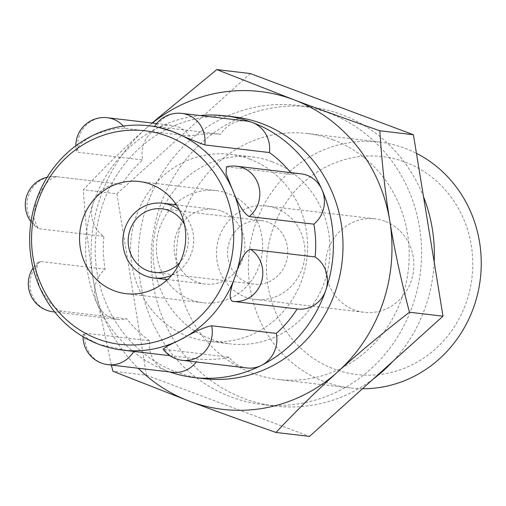 <?xml version="1.0" encoding="UTF-8"?>
<svg xmlns="http://www.w3.org/2000/svg" width="506" height="506" viewBox="0 0 506 506"><rect width="100%" height="100%" fill="white"/><g stroke="black" fill="none" stroke-linecap="round" stroke-linejoin="round"><path stroke-width="0.38" stroke-dasharray="2.53 1.9" d="M152.382 123.047A159.997 150.314 -83.3 0 0 145.203 129.131L152.059 123.009M111.333 365.066L93.268 279.963C88.664 251.937 85.35 221.894 83.338 189.82C103.932 167.929 124.558 147.695 145.203 129.131A159.997 150.314 -83.3 0 0 93.268 279.963A159.997 150.314 -83.3 0 0 138.195 368.235M250.362 73.553L116.905 193.785L83.338 189.82M116.905 193.785L146.493 375.218L112.927 371.252M268.047 222.185A31.998 30.063 -83.3 0 0 261.412 220.572A31.998 30.063 -83.3 0 0 227.801 248.825A31.998 30.063 -83.3 0 0 253.904 284.125A31.998 30.063 -83.3 0 0 286.896 259.458A31.998 30.063 -83.3 0 0 268.047 222.185M184.462 224.493A31.998 30.063 96.7 0 1 179.991 262.386M276.01 208.352A47.058 44.212 96.7 0 1 303.733 263.164A47.058 44.212 96.7 0 1 255.22 299.444A47.058 44.212 96.7 0 1 245.461 297.073A47.058 44.212 96.7 0 1 217.744 242.26A47.058 44.212 96.7 0 1 266.257 205.98A47.058 44.212 96.7 0 1 276.01 208.352M384.895 221.211A47.058 44.212 -83.3 0 0 375.142 218.839A47.058 44.212 -83.3 0 0 326.623 255.119A47.058 44.212 -83.3 0 0 354.345 309.938A47.058 44.212 -83.3 0 0 364.099 312.31A47.058 44.212 -83.3 0 0 412.618 276.029A47.058 44.212 -83.3 0 0 384.895 221.211M272.07 161.718A94.116 88.424 96.7 0 1 327.515 271.349A94.116 88.424 96.7 0 1 230.483 343.909A94.116 88.424 96.7 0 1 210.97 339.165A94.116 88.424 96.7 0 1 155.532 229.534A94.116 88.424 96.7 0 1 252.564 156.974A94.116 88.424 96.7 0 1 272.07 161.718M146.493 375.218L309.539 436.412M328.83 113.021A150.586 141.471 96.7 0 1 417.539 288.433A150.586 141.471 96.7 0 1 262.291 404.534A150.586 141.471 96.7 0 1 231.071 396.938A150.586 141.471 96.7 0 1 142.363 221.527A150.586 141.471 96.7 0 1 297.617 105.431A150.586 141.471 96.7 0 1 328.83 113.021M405.236 162.148A109.713 103.072 96.7 0 1 466.443 301.911A109.713 103.072 96.7 0 1 334.011 369A109.713 103.072 96.7 0 1 272.797 229.231A109.713 103.072 96.7 0 1 405.236 162.148M362.46 388.734A123.831 116.336 96.7 0 1 350.291 387.982A123.831 116.336 96.7 0 1 324.624 381.739A123.831 116.336 96.7 0 1 251.678 237.497A123.831 116.336 96.7 0 1 379.342 142.028A123.831 116.336 96.7 0 1 405.015 148.271A123.831 116.336 96.7 0 1 416.438 153.312M373.137 379.114A150.586 141.471 96.7 0 1 275.1 406.046A150.586 141.471 96.7 0 1 243.879 398.456A150.586 141.471 96.7 0 1 155.178 223.045A150.586 141.471 96.7 0 1 310.425 106.943A150.586 141.471 96.7 0 1 341.645 114.539A150.586 141.471 96.7 0 1 423.522 196.733M434.18 262.064A150.586 141.471 96.7 0 1 392.941 361.278M332.954 139.764A123.831 116.336 96.7 0 1 405.901 284.005A123.831 116.336 96.7 0 1 278.237 379.468A123.831 116.336 96.7 0 1 252.57 373.232A123.831 116.336 96.7 0 1 179.624 228.984A123.831 116.336 96.7 0 1 307.287 133.521A123.831 116.336 96.7 0 1 332.954 139.764M175.601 203.76A56.47 53.054 96.7 0 1 216.119 190.579A56.47 53.054 96.7 0 1 227.826 193.425A56.47 53.054 96.7 0 1 261.09 259.205A56.47 53.054 96.7 0 1 202.874 302.74A56.47 53.054 96.7 0 1 191.167 299.894A56.47 53.054 96.7 0 1 166.537 280.488M165.81 279.413A56.47 53.054 96.7 0 1 174.646 204.639M221.717 211.173A37.646 35.369 96.7 0 1 243.892 255.024A37.646 35.369 96.7 0 1 205.082 284.049A37.646 35.369 96.7 0 1 197.277 282.152A37.646 35.369 96.7 0 1 175.101 238.301A37.646 35.369 96.7 0 1 213.911 209.275A37.646 35.369 96.7 0 1 221.717 211.173M179.39 210.104A37.646 35.369 96.7 0 1 193.381 244.759A37.646 35.369 96.7 0 1 171.698 275.194M189.845 136.076L125.241 128.448C117.746 127.487 106.424 130.08 91.282 136.222L79.923 144.178L76.273 150.832L78.139 152.306L142.736 159.934A28.235 26.527 96.7 0 1 157.511 127.967A28.235 26.527 96.7 0 1 171.964 125.361A28.235 26.527 96.7 0 1 189.845 136.076A112.939 106.108 96.7 0 1 220.698 134.28A28.235 26.527 96.7 0 1 246.416 121.023M121.801 184.374L57.203 176.746C50.05 177.334 43.035 185.272 36.166 200.553L33.757 217.985L37.83 228.2L39.291 228.769L103.888 236.397A28.235 26.527 96.7 0 1 93.212 203.02A28.235 26.527 96.7 0 1 121.44 184.329A28.235 26.527 96.7 0 1 121.801 184.374A112.939 106.108 96.7 0 1 142.736 159.934M105.128 269.16L40.531 261.526L38.304 262.234L35.749 271.501L39.436 286.794C47.444 301.38 55.065 309.527 62.301 311.241L126.905 318.869A28.235 26.527 96.7 0 1 117.816 319.463A28.235 26.527 96.7 0 1 97.025 303.632A28.235 26.527 96.7 0 1 105.128 269.16A112.939 106.108 96.7 0 1 103.888 236.397M172.584 372.296A28.235 26.527 96.7 0 1 166.727 370.873A28.235 26.527 96.7 0 1 149.599 340.766L84.995 333.138L83.199 333.789L87.405 338.476L99.182 344.434L128.138 350.778M169.946 355.693L198.301 359.045A28.235 26.527 96.7 0 1 196.315 361.973M247.029 367.963A28.235 26.527 96.7 0 1 229.155 357.249L163.084 349.134M297.553 308.995A28.235 26.527 96.7 0 1 297.193 308.951L232.596 301.317M226.473 166.866L292.095 174.45A28.235 26.527 96.7 0 1 301.178 173.855M290.646 172.616A112.939 106.108 96.7 0 1 292.095 174.45M229.155 357.249A112.939 106.108 96.7 0 1 198.301 359.045M149.599 340.766A112.939 106.108 96.7 0 1 126.905 318.869M169.757 371.967A131.762 123.787 96.7 0 1 166.727 370.873A131.762 123.787 96.7 0 1 97.025 303.632A131.762 123.787 96.7 0 1 93.212 203.02A131.762 123.787 96.7 0 1 157.511 127.967A131.762 123.787 96.7 0 1 200.041 115.545M154.634 126.456L220.698 134.28M203.652 378.652A131.762 123.787 96.7 0 1 176.335 372.011A131.762 123.787 96.7 0 1 98.714 218.522A131.762 123.787 96.7 0 1 234.563 116.943M249.654 159.074A94.116 88.424 96.7 0 1 305.099 268.705A94.116 88.424 96.7 0 1 208.067 341.265A94.116 88.424 96.7 0 1 188.555 336.522A94.116 88.424 96.7 0 1 133.116 226.89A94.116 88.424 96.7 0 1 230.141 154.33A94.116 88.424 96.7 0 1 249.654 159.074M125.241 128.448A28.235 26.527 -83.3 0 0 123.35 126.102M107.367 117.734A28.235 26.527 -83.3 0 0 78.139 152.306M57.203 176.746A28.235 26.527 -83.3 0 0 56.843 176.702A28.235 26.527 -83.3 0 0 28.551 195.569A28.235 26.527 -83.3 0 0 39.291 228.769M40.531 261.526A28.235 26.527 -83.3 0 0 30.879 291.469A28.235 26.527 -83.3 0 0 53.219 311.835M54.654 311.962A28.235 26.527 -83.3 0 0 62.301 311.241M84.995 333.138A28.235 26.527 -83.3 0 0 107.98 364.668M164.551 349.614A28.235 26.527 -83.3 0 0 182.432 360.329M236.58 166.227A28.235 26.527 -83.3 0 0 227.498 166.822M181.818 113.395A28.235 26.527 -83.3 0 0 156.095 126.652M154.507 272.386L253.904 284.125M162.009 208.833L261.412 220.572M255.22 299.444L364.099 312.31M266.257 205.98L375.142 218.839M262.291 404.534L275.1 406.046M297.617 105.431L310.425 106.943M278.237 379.468L350.291 387.982M307.287 133.521L379.342 142.028M126.013 293.663L202.874 302.74M139.264 181.502L216.119 190.579M167.492 279.609L205.082 284.049M176.322 204.835L213.911 209.275M171.964 125.361L156.651 123.553M75.818 145.804A28.235 28.235 0 0 0 76.273 150.832M121.44 184.329L56.843 176.702A28.235 28.235 0 0 0 47.172 177.233M30.98 221.729A28.235 28.235 0 0 0 37.83 228.206M117.816 319.463L54.692 312.012M38.304 262.228A28.235 28.235 0 0 0 33.086 268.06M83.199 333.789A28.235 28.235 0 0 0 83.06 336.692M208.067 341.265L230.483 343.909M230.141 154.33L252.564 156.974"/><path stroke-width="0.76" d="M152.059 123.009L216.796 69.588L293.455 99.612C318.603 109.062 347.401 119.448 379.848 130.782C381.859 162.85 385.174 192.9 389.778 220.926A159.997 150.314 -83.3 0 0 293.455 99.612A159.997 150.314 -83.3 0 0 152.382 123.047M409.436 312.215C382.283 333.334 358.419 353.182 337.844 371.758A159.997 150.314 -83.3 0 0 389.778 220.926C394.313 248.939 400.866 279.369 409.436 312.215L443.003 316.18L413.415 134.748L379.848 130.782M275.972 432.447C243.531 421.112 214.734 410.72 189.586 401.277A159.997 150.314 -83.3 0 0 337.844 371.758C317.192 390.322 296.573 410.549 275.972 432.447L309.539 436.412L443.003 316.18M138.195 368.235A159.997 150.314 -83.3 0 0 189.586 401.277L112.927 371.252L111.333 365.066M413.415 134.748L250.362 73.553L216.796 69.588M179.991 262.386A31.998 30.063 96.7 0 1 154.507 272.386A31.998 30.063 96.7 0 1 147.872 270.773A31.998 30.063 96.7 0 1 129.024 233.5A31.998 30.063 96.7 0 1 162.009 208.833A31.998 30.063 96.7 0 1 168.643 210.445A31.998 30.063 96.7 0 1 184.462 224.493M416.438 153.312A123.831 116.336 96.7 0 1 477.93 292.639A123.831 116.336 96.7 0 1 362.46 388.734M423.522 196.733A150.586 141.471 96.7 0 1 434.18 262.064M392.941 361.278A150.586 141.471 96.7 0 1 373.137 379.114M166.537 280.488A56.47 53.054 96.7 0 1 165.81 279.413M174.646 204.639A56.47 53.054 96.7 0 1 175.601 203.76M114.305 290.817A56.47 53.054 96.7 0 1 81.042 225.037A56.47 53.054 96.7 0 1 139.264 181.502A56.47 53.054 96.7 0 1 150.971 184.348A56.47 53.054 96.7 0 1 184.235 250.128A56.47 53.054 96.7 0 1 126.013 293.663A56.47 53.054 96.7 0 1 114.305 290.817M171.698 275.194A37.646 35.369 96.7 0 1 153.843 277.996A37.646 35.369 96.7 0 1 146.038 276.099A37.646 35.369 96.7 0 1 123.862 232.248A37.646 35.369 96.7 0 1 162.673 203.222A37.646 35.369 96.7 0 1 170.478 205.12A37.646 35.369 96.7 0 1 179.39 210.104M196.315 361.973A28.235 26.527 96.7 0 1 172.584 372.296L107.98 364.668A28.235 26.527 -83.3 0 0 133.704 351.417L169.946 355.693M232.596 301.317A28.235 26.527 -83.3 0 0 232.956 301.367A28.235 28.235 0 0 1 232.551 301.31L232.596 301.317C228.63 299.413 229.604 290.767 235.518 275.372A112.939 106.108 96.7 0 1 180.402 339.697C194.658 331.55 205.082 326.901 211.66 325.756L276.257 333.384A28.235 26.527 96.7 0 1 261.482 365.357A28.235 26.527 96.7 0 1 247.029 367.963L182.432 360.329A28.235 28.235 0 0 1 163.084 349.134L167.53 345.996L180.402 339.697A112.939 106.108 96.7 0 1 122.591 350.127L133.704 351.417M200.041 115.545A131.762 123.787 96.7 0 1 224.955 115.804A131.762 123.787 96.7 0 1 252.266 122.446A28.235 26.527 96.7 0 1 269.401 152.559L204.797 144.931A28.235 26.527 -83.3 0 0 181.818 113.395L246.416 121.023A28.235 26.527 96.7 0 1 252.266 122.446A131.762 123.787 96.7 0 1 321.968 189.693A28.235 26.527 96.7 0 1 313.865 224.164L249.268 216.536A28.235 26.527 -83.3 0 0 258.92 186.6A28.235 26.527 -83.3 0 0 236.58 166.227L301.178 173.855A28.235 26.527 96.7 0 1 321.968 189.693A131.762 123.787 96.7 0 1 325.782 290.305A28.235 26.527 96.7 0 1 297.553 308.995L232.956 301.367A28.235 26.527 -83.3 0 0 261.248 282.493A28.235 26.527 -83.3 0 0 250.508 249.294L315.105 256.928A28.235 26.527 96.7 0 1 325.782 290.305A131.762 123.787 96.7 0 1 261.482 365.357A131.762 123.787 96.7 0 1 194.045 377.514A131.762 123.787 96.7 0 1 169.757 371.967M249.268 216.536C244.025 213.81 238.345 204.677 232.241 189.13A112.939 106.108 96.7 0 1 235.518 275.372C240.42 259.35 245.423 250.66 250.508 249.294M204.797 144.931C198.093 142.597 187.328 138.119 172.502 131.49A112.939 106.108 96.7 0 1 232.241 189.13L226.055 173.691L226.473 166.866A28.235 28.235 0 0 1 236.58 166.227M269.401 152.559A112.939 106.108 96.7 0 1 290.646 172.616M313.865 224.164A112.939 106.108 96.7 0 1 315.105 256.928M297.193 308.951A112.939 106.108 96.7 0 1 276.257 333.384M122.591 350.127A112.939 106.108 96.7 0 1 99.182 344.434A112.939 106.108 96.7 0 1 39.436 286.794A112.939 106.108 96.7 0 1 36.166 200.553A112.939 106.108 96.7 0 1 91.282 136.222A112.939 106.108 96.7 0 1 149.087 125.798A112.939 106.108 96.7 0 1 172.502 131.49L156.095 126.652M167.537 136.234A107.506 100.998 96.7 0 1 227.517 273.196A107.506 100.998 96.7 0 1 97.74 338.931A107.506 100.998 96.7 0 1 37.76 201.976A107.506 100.998 96.7 0 1 167.537 136.234M224.955 115.804L234.563 116.943A131.762 123.787 96.7 0 1 261.874 123.584A131.762 123.787 96.7 0 1 339.494 277.067A131.762 123.787 96.7 0 1 203.652 378.652L194.045 377.514M123.35 126.102A28.235 26.527 -83.3 0 0 107.367 117.734A28.235 28.235 0 0 0 75.818 145.804M54.692 312.012L53.219 311.835A28.235 26.527 -83.3 0 0 54.654 311.962M182.432 360.329A28.235 26.527 -83.3 0 0 211.66 325.756M153.843 277.996L167.492 279.609M162.673 203.222L176.322 204.835M156.651 123.553L107.367 117.734M47.172 177.233A28.235 28.235 0 0 0 30.98 221.729M33.086 268.06A28.235 28.235 0 0 0 53.219 311.835M83.06 336.692A28.235 28.235 0 0 0 107.98 364.668M181.818 113.395A28.235 28.235 0 0 0 154.577 126.449M149.087 125.798L154.634 126.456"/></g></svg>
